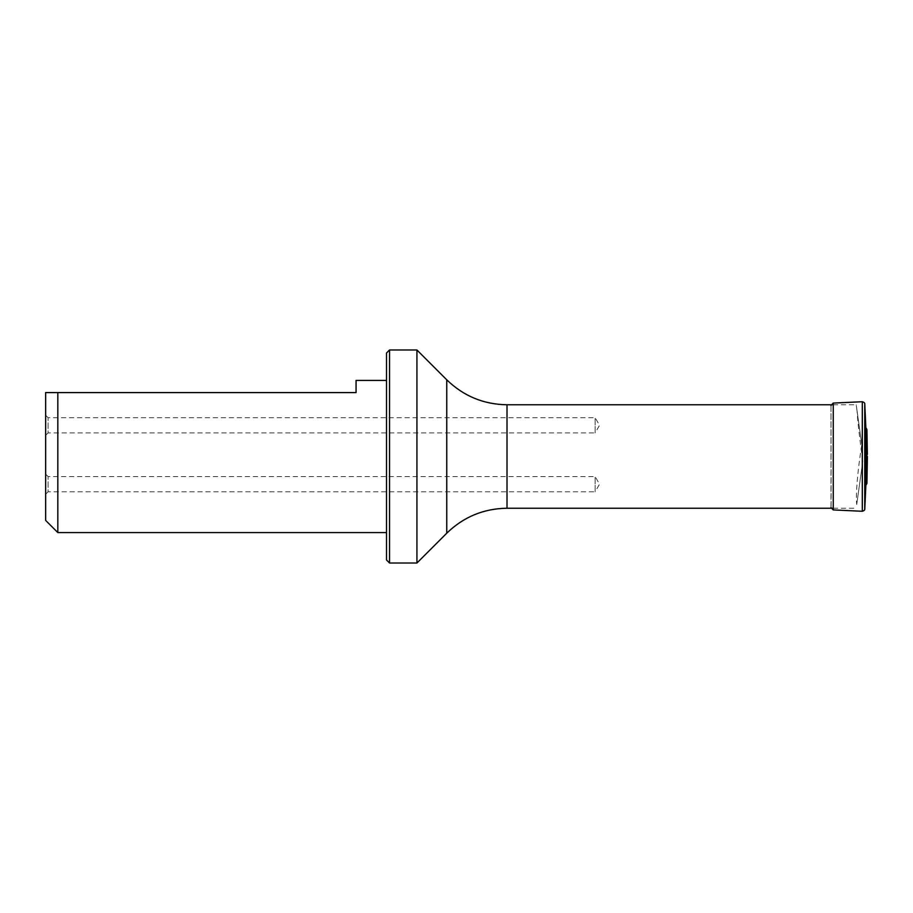 <?xml version="1.0" encoding="UTF-8"?>
<svg xmlns="http://www.w3.org/2000/svg" width="913" height="913" viewBox="0 0 913 913"><rect width="100%" height="100%" fill="white"/><g stroke="black" fill="none" stroke-linecap="round" stroke-linejoin="round"><path stroke-width="0.68" stroke-dasharray="4.57 3.42" d="M833.249 404.767L856.189 404.767L861.804 444.768C857.786 468.814 855.504 495.599 856.714 504.49L862.796 461.213C859.658 438.879 857.741 422.034 857.022 410.702L856.189 404.767M856.714 504.49L862.796 461.213M857.022 410.702L861.804 444.768M45.65 435.341L45.65 415.255L45.65 435.341L48.081 432.91L48.081 417.698L48.081 432.91L595.139 432.91L595.139 417.698L595.139 432.91L599.533 425.298L595.139 417.698L48.081 417.698L45.65 415.255M45.65 494.218L45.65 474.132L45.65 494.218L48.081 491.787L48.081 476.563L48.081 491.787L595.139 491.787L595.139 476.563L595.139 491.787L599.533 484.175L595.139 476.563L48.081 476.563L45.65 474.132M45.65 520.41L45.65 392.59L356.07 392.59L356.07 380.413M386.507 380.413L386.507 532.587L386.507 380.413M57.827 532.587L57.827 392.59M386.507 353.023L386.507 559.977M416.933 563.013L416.933 349.987M389.543 563.013L389.543 349.987M865.855 427.729L865.855 485.271M866.916 429.487L866.916 483.513M831.001 405.532L831.104 508.233M507.012 508.233L507.012 404.767M446.754 379.808L446.754 533.192M862.317 401.731L862.317 511.269M833.249 403.078L833.249 509.922M864.782 403.968L864.782 509.032M833.249 508.233L856.189 508.233M831.001 507.468L831.001 405.429"/><path stroke-width="1.37" d="M446.754 379.808L416.933 349.987L416.933 563.013L446.754 533.192L446.754 379.808C463.542 396.105 483.628 404.425 507.012 404.767L833.249 404.767M386.507 380.413L356.07 380.413L356.07 392.59L45.65 392.59L45.65 520.41L57.827 532.587L386.507 532.587M57.827 392.59L57.827 532.587M389.543 563.013L386.507 559.977L386.507 353.023L389.543 349.987L389.543 563.013L416.933 563.013M865.855 427.729L866.916 429.487L866.916 483.513L865.855 485.271L865.855 427.729L864.782 403.968C864.805 402.953 863.983 402.211 862.317 401.731L833.249 403.078L831.001 405.429M867.35 456.5L867.35 458.668L867.35 456.5M507.012 404.767L507.012 508.233L833.249 508.233M865.855 485.271L864.782 509.032C864.805 510.047 863.983 510.789 862.317 511.269L862.317 401.731M862.317 511.269L833.249 509.922L833.249 403.078M864.782 509.032L864.782 403.968M389.543 349.987L416.933 349.987M446.754 533.192C463.542 516.895 483.628 508.587 507.012 508.233M866.916 483.513L867.35 458.668M866.916 429.487L867.35 454.332M833.249 509.922L831.001 507.571"/></g></svg>
